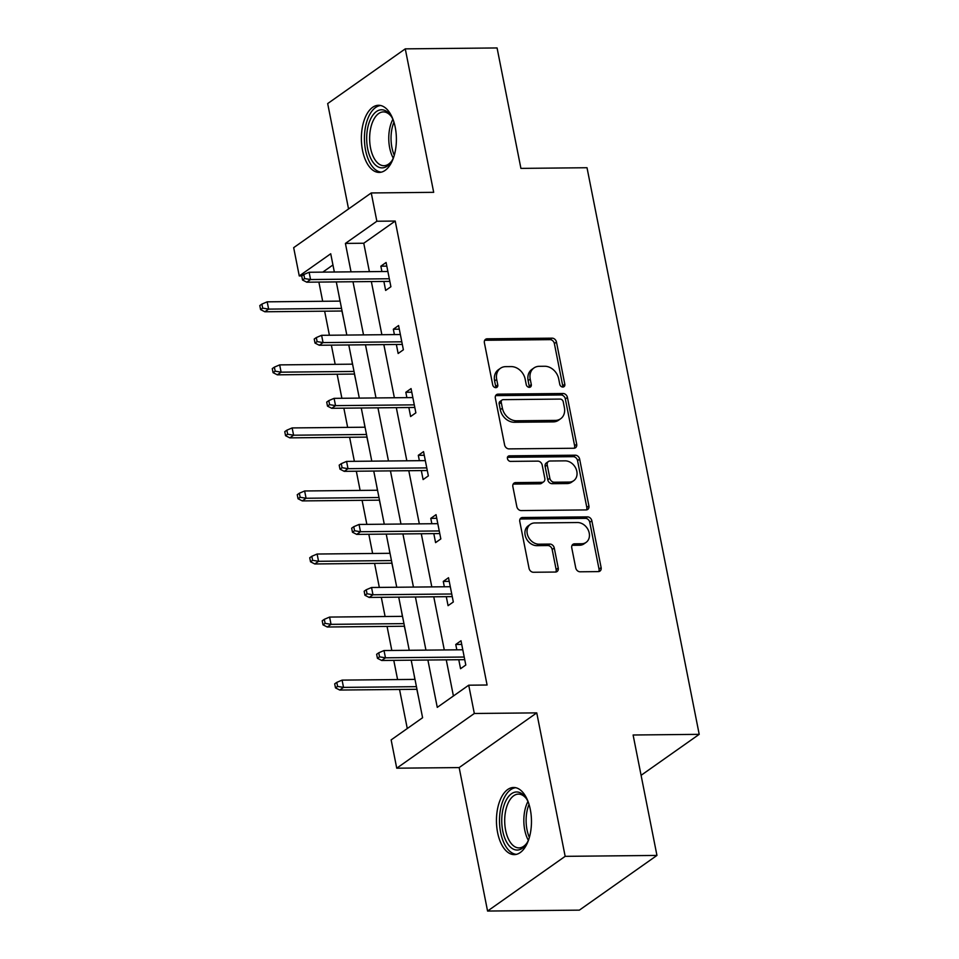 <?xml version="1.0" encoding="UTF-8"?>
<svg xmlns="http://www.w3.org/2000/svg" width="959" height="959" viewBox="0 0 959 959"><rect width="100%" height="100%" fill="white"/><g stroke="black" fill="none" stroke-linecap="round" stroke-linejoin="round"><path stroke-width="1.44" d="M562.849 387.04A2.961 2.374 54.8 0 0 564.815 384.235L556.472 342.087A4.22 3.392 54.8 0 0 552.084 338.155L487.208 338.803A4.22 3.392 54.8 0 0 485.554 339.318A4.22 3.392 54.8 0 0 484.391 342.807L492.734 384.955A2.961 2.374 54.8 0 0 497.781 384.907L496.702 379.452A13.522 10.849 54.8 0 1 500.442 368.292A13.522 10.849 54.8 0 1 505.717 366.638L511.123 366.59A13.522 10.849 54.8 0 1 525.172 379.165L526.251 384.619A2.961 2.374 54.8 0 0 531.298 384.571L530.219 379.117A13.522 10.849 54.8 0 1 533.959 367.956A13.522 10.849 54.8 0 1 539.246 366.314L544.652 366.254A13.522 10.849 54.8 0 1 558.689 378.841L559.768 384.295A2.961 2.374 54.8 0 0 562.849 387.04M562.681 387.04A2.961 2.374 54.8 0 0 562.717 385.722L554.374 343.574A4.22 3.392 54.8 0 0 549.986 339.642L485.11 340.277A4.22 3.392 54.8 0 0 484.691 340.313M495.647 387.7A2.961 2.374 54.8 0 0 495.683 386.381L494.604 380.927L496.702 379.452M529.164 387.364A2.961 2.374 54.8 0 0 529.2 386.045L528.121 380.591L530.219 379.117M530.315 809.516A33.565 17.502 -90.6 0 0 513.628 787.483A33.565 17.502 -90.6 0 0 497.601 832.58A33.565 17.502 -90.6 0 0 514.288 854.613A33.565 17.502 -90.6 0 0 530.315 809.516M395.24 127.319A33.565 17.502 -90.6 0 0 378.553 105.286A33.565 17.502 -90.6 0 0 362.526 150.395A33.565 17.502 -90.6 0 0 379.213 172.416A33.565 17.502 -90.6 0 0 395.24 127.319M575.724 567.86A4.22 3.392 54.8 0 0 580.111 571.792L598.308 571.612A4.22 3.392 54.8 0 0 599.962 571.096A4.22 3.392 54.8 0 0 601.125 567.608L591.859 520.809A4.22 3.392 54.8 0 0 587.471 516.877L522.595 517.512A4.22 3.392 54.8 0 0 520.941 518.028A4.22 3.392 54.8 0 0 519.778 521.516L529.044 568.327A4.22 3.392 54.8 0 0 533.432 572.259L555.417 572.043A4.22 3.392 54.8 0 0 557.071 571.528A4.22 3.392 54.8 0 0 558.234 568.04L554.266 548.009A4.22 3.392 54.8 0 0 549.879 544.077L538.982 544.185A11.304 9.075 54.8 0 1 528.073 536.321A11.304 9.075 54.8 0 1 530.363 524.333A11.304 9.075 54.8 0 1 534.774 522.955L577.486 522.535A11.304 9.075 54.8 0 1 588.394 530.399A11.304 9.075 54.8 0 1 586.105 542.386A11.304 9.075 54.8 0 1 581.693 543.753L574.573 543.825A4.22 3.392 54.8 0 0 572.919 544.34A4.22 3.392 54.8 0 0 571.756 547.829L575.724 567.86M656.951 855.428L579.368 910.139L487.568 911.05L565.163 856.339L656.951 855.428L633.108 735.002L699.207 734.342L587.016 167.729L520.917 168.388L497.074 47.95L405.273 48.861L433.684 192.327L371.253 192.951L376.863 221.241L395.216 221.049L487.088 685.014L468.723 685.194L474.321 713.484L396.738 768.195L391.14 739.904L422.595 717.728L411.195 660.188M565.163 856.339L536.752 712.873L474.321 713.484M573.878 448.249A4.22 3.392 54.8 0 0 575.532 447.733A4.22 3.392 54.8 0 0 576.695 444.245L567.428 397.434A4.22 3.392 54.8 0 0 563.041 393.502L498.165 394.137A4.22 3.392 54.8 0 0 496.51 394.652A4.22 3.392 54.8 0 0 495.347 398.141L504.614 444.952A4.22 3.392 54.8 0 0 509.001 448.884L573.878 448.249M579.644 459.121L588.91 505.932A4.22 3.392 54.8 0 1 587.747 509.421A4.22 3.392 54.8 0 1 586.093 509.924L521.216 510.572A4.22 3.392 54.8 0 1 516.829 506.64L512.861 486.609A4.22 3.392 54.8 0 1 514.036 483.12A4.22 3.392 54.8 0 1 515.678 482.605L541.991 482.341A4.22 3.392 54.8 0 0 543.645 481.826A4.22 3.392 54.8 0 0 544.808 478.337L542.183 465.055A4.22 3.392 54.8 0 0 537.795 461.123L510.392 461.387A2.961 2.374 54.8 0 1 509.301 455.837L575.256 455.189A4.22 3.392 54.8 0 1 579.644 459.121L577.546 460.596L586.812 507.407L588.91 505.932M405.273 48.861L327.678 103.572L348.549 208.954M641.091 775.316L699.207 734.342M395.216 221.049L363.761 243.238L369.395 271.673M371.349 281.562L381.874 334.715M383.84 344.605L394.365 397.757M396.319 407.659L406.844 460.811M408.798 470.701L419.323 523.854M421.289 533.743L431.814 586.896M433.768 596.798L444.293 649.95M446.259 659.84L453.415 695.994M383.876 281.443L385.65 290.433L390.9 286.741L386.093 262.49L380.855 266.182L381.91 271.541M396.355 344.485L398.141 353.487L403.379 349.783L398.584 325.533L393.334 329.237L394.401 334.595M408.846 407.527L410.62 416.53L415.87 412.826L411.063 388.587L405.825 392.279L406.88 397.637M421.325 470.581L423.111 479.572L428.349 475.88L423.542 451.629L418.304 455.321L419.371 460.68M433.804 533.624L435.59 542.626L440.828 538.922L436.033 514.671L430.783 518.375L431.85 523.734M446.295 596.666L448.069 605.668L453.319 601.976L448.512 577.726L443.274 581.418L444.329 586.776M458.774 659.72L460.56 668.711L465.798 665.019L461.003 640.768L455.753 644.46L456.82 649.818M318.879 282.078L322.68 301.294M324.645 311.184L329.405 335.23M331.358 345.132L335.171 364.336M337.124 374.226L341.883 398.285M343.849 408.174L347.649 427.378M349.603 437.28L354.374 461.327M356.328 471.217L360.128 490.433M362.094 500.322L366.853 524.369M368.819 534.271L372.619 553.475M374.573 563.365L379.332 587.423M381.298 597.313L385.098 616.517M387.064 626.419L391.823 650.466M393.777 660.355L397.589 679.571M399.543 689.461L407.275 728.528M332.941 264.972L322.787 272.128M339.018 295.684L339.977 301.114M341.931 311.016L343.825 319.934M351.509 358.726L352.456 364.168M354.422 374.058L356.304 382.977M363.988 421.78L364.947 427.211M366.901 437.1L368.795 446.019M376.479 484.822L377.426 490.253M379.38 500.154L381.274 509.073M388.958 547.865L389.905 553.307M391.871 563.197L393.753 572.115M401.437 610.919L402.396 616.349M404.35 626.251L406.244 635.17M413.928 673.961L414.875 679.404M416.829 689.293L418.723 698.212M536.752 712.873L459.157 767.584L487.568 911.05M459.157 767.584L396.738 768.195M301.845 275.916L299.268 275.952L293.67 247.662L371.253 192.951M427.894 660.02L437.268 707.37L468.723 685.194M376.863 221.241L345.408 243.418L351.03 271.853M352.996 281.742L363.521 334.895M365.475 344.784L376 397.949M377.954 407.839L388.479 460.991M390.445 470.881L400.97 524.034M402.924 533.935L413.449 587.088M415.415 596.977L425.94 650.13M334.343 272.02L330.723 253.763L299.268 275.952M409.241 650.298L398.716 597.145M396.75 587.244L386.225 534.091M384.271 524.201L373.746 471.049M371.792 461.159L361.267 408.007M359.301 398.105L348.776 344.952M346.822 335.063L336.297 281.91M363.761 243.238L345.408 243.418M380.855 266.182L386.813 266.123M393.334 329.237L399.304 329.177M405.825 392.279L411.783 392.219M418.304 455.321L424.262 455.261M430.783 518.375L436.753 518.316M443.274 581.418L449.232 581.358M455.753 644.46L461.723 644.412M533.959 367.956L531.861 369.431A13.522 10.849 54.8 0 0 528.121 380.591M500.442 368.292L498.344 369.766A13.522 10.849 54.8 0 0 494.604 380.927M574.297 448.213A4.22 3.392 54.8 0 0 574.609 445.719L565.331 398.908A4.22 3.392 54.8 0 0 560.943 394.976L496.067 395.623A4.22 3.392 54.8 0 0 495.647 395.647M563.245 401.845A2.961 2.374 54.8 0 0 560.176 399.088L503.235 399.651A2.961 2.374 54.8 0 0 501.257 402.456L502.396 408.21A13.522 10.849 54.8 0 0 516.445 420.785L555.369 420.402A13.522 10.849 54.8 0 0 560.643 418.759A13.522 10.849 54.8 0 0 564.383 407.599L563.245 401.845M502.072 400.011L499.975 401.497A2.961 2.374 54.8 0 0 499.159 403.931L501.257 402.456M560.643 418.759L558.546 420.234A13.522 10.849 54.8 0 1 553.271 421.888L514.348 422.272A13.522 10.849 54.8 0 1 500.298 409.685L499.159 403.931M586.512 509.9A4.22 3.392 54.8 0 0 586.812 507.407M543.645 481.826L541.547 483.312A4.22 3.392 54.8 0 1 539.893 483.827L513.58 484.079A4.22 3.392 54.8 0 0 513.161 484.115M507.371 457.311L573.158 456.664L575.256 455.189M569.298 482.077A11.304 9.075 54.8 0 0 573.71 480.699A11.304 9.075 54.8 0 0 575.999 468.711A11.304 9.075 54.8 0 0 565.091 460.847L550.046 461.003A4.22 3.392 54.8 0 0 548.392 461.519A4.22 3.392 54.8 0 0 547.229 465.007L549.855 478.289A4.22 3.392 54.8 0 0 554.242 482.221L569.298 482.077L567.201 483.552A11.304 9.075 54.8 0 0 571.612 482.173L573.71 480.699M548.392 461.519L546.294 462.993A4.22 3.392 54.8 0 0 545.132 466.482L547.229 465.007M567.201 483.552L552.144 483.696A4.22 3.392 54.8 0 1 547.757 479.776L545.132 466.482M577.546 460.596A4.22 3.392 54.8 0 0 573.158 456.664M586.105 542.386L584.007 543.861A11.304 9.075 54.8 0 1 579.596 545.239L572.475 545.311A4.22 3.392 54.8 0 0 572.055 545.335M530.363 524.333L528.265 525.808A11.304 9.075 54.8 0 0 525.976 537.795A11.304 9.075 54.8 0 0 536.884 545.659L538.982 544.185M555.836 572.008A4.22 3.392 54.8 0 0 556.136 569.514L552.168 549.483A4.22 3.392 54.8 0 0 547.781 545.551L536.884 545.659M598.728 571.588A4.22 3.392 54.8 0 0 599.027 569.095L589.761 522.283A4.22 3.392 54.8 0 0 585.374 518.351L520.497 518.987A4.22 3.392 54.8 0 0 520.078 519.023M261.891 304.099L259.793 305.573L260.596 309.613L262.694 308.139L261.891 304.099L267.189 301.833L268.628 309.11L264.852 311.771L342.063 311.016M262.694 308.139L268.628 309.11L341.536 308.39M267.189 301.833L340.097 301.114M264.852 311.771L260.596 309.613M304.626 278.566L303.835 274.514L301.737 276L302.541 280.04L304.626 278.566L310.56 279.537L309.122 272.26L387.88 271.481M389.318 278.757L310.56 279.537L306.784 282.198L389.833 281.383M302.541 280.04L306.784 282.198M309.122 272.26L303.835 274.514M393.634 157.336A29.046 15.152 89.4 0 1 393.574 157.456A29.046 15.152 89.4 0 1 391.308 161.723A29.046 15.152 89.4 0 1 371.073 159.014A29.046 15.152 89.4 0 1 370.066 120.187A29.046 15.152 89.4 0 1 390.852 115.739A29.046 15.152 89.4 0 1 393.262 120.091M391.428 116.638A26.9 14.025 -90.6 0 0 383.384 111.915A26.9 14.025 -90.6 0 0 372.775 121.553A26.9 14.025 -90.6 0 0 371.049 150.263A26.9 14.025 -90.6 0 0 383.924 165.703A26.9 14.025 -90.6 0 0 391.871 160.824M380.687 105.514A33.349 17.394 -90.6 0 0 368.316 117.43A33.349 17.394 -90.6 0 0 366.014 152.325A33.349 17.394 -90.6 0 0 381.346 172.152M528.709 839.533A29.046 15.152 89.4 0 1 526.383 843.92A29.046 15.152 89.4 0 1 502.744 831.009A29.046 15.152 89.4 0 1 507.743 797.624A29.046 15.152 89.4 0 1 525.928 797.936A29.046 15.152 89.4 0 1 528.337 802.287M526.515 798.823A26.9 14.025 -90.6 0 0 518.471 794.112A26.9 14.025 -90.6 0 0 505.621 830.242A26.9 14.025 -90.6 0 0 518.999 847.9A26.9 14.025 -90.6 0 0 526.947 843.021M515.762 787.711A33.349 17.394 -90.6 0 0 500.646 832.484A33.349 17.394 -90.6 0 0 516.422 854.349M274.37 367.141L272.272 368.616L273.075 372.655L275.173 371.181L274.37 367.141L279.668 364.888L281.107 372.164L277.331 374.825L354.542 374.058M275.173 371.181L281.107 372.164L354.027 371.445M279.668 364.888L352.588 364.168M277.331 374.825L273.075 372.655M286.861 430.183L284.763 431.67L285.566 435.71L287.664 434.223L286.861 430.183L292.147 427.93L293.586 435.206L289.822 437.867L367.021 437.1M287.664 434.223L293.586 435.206L366.506 434.487M292.147 427.93L365.067 427.211M289.822 437.867L285.566 435.71M317.117 341.608L316.314 337.568L314.216 339.042L315.02 343.082L317.117 341.608L323.051 342.591L321.613 335.314L400.359 334.535M401.797 341.812L323.051 342.591L319.275 345.252L402.324 344.425M315.02 343.082L319.275 345.252M321.613 335.314L316.314 337.568M329.596 404.65L328.793 400.61L326.707 402.097L327.498 406.137L329.596 404.65L335.53 405.633L334.092 398.357L412.849 397.577M414.288 404.854L335.53 405.633L331.754 408.294L414.803 407.467M327.498 406.137L331.754 408.294M334.092 398.357L328.793 400.61M299.34 493.238L297.242 494.712L298.045 498.752L300.143 497.277L299.34 493.238L304.638 490.972L306.077 498.248L302.301 500.91L379.512 500.154M300.143 497.277L306.077 498.248L378.997 497.529M304.638 490.972L377.546 490.253M302.301 500.91L298.045 498.752M311.831 556.28L309.733 557.754L310.524 561.794L312.622 560.32L311.831 556.28L317.117 554.026L318.556 561.303L314.78 563.964L391.991 563.197M312.622 560.32L318.556 561.303L391.476 560.583M317.117 554.026L390.037 553.307M314.78 563.964L310.524 561.794M324.31 619.322L322.212 620.809L323.015 624.848L325.113 623.362L324.31 619.322L329.596 617.069L331.047 624.345L327.271 627.006L404.482 626.239M325.113 623.362L331.047 624.345L403.955 623.626M329.596 617.069L402.516 616.349M327.271 627.006L323.015 624.848M342.087 467.704L341.284 463.665L339.186 465.139L339.989 469.179L342.087 467.704L348.009 468.675L346.571 461.399L425.328 460.62M426.767 467.896L348.009 468.675L344.245 471.337L427.282 470.521M339.989 469.179L344.245 471.337M346.571 461.399L341.284 463.665M354.566 530.747L353.763 526.707L351.665 528.181L352.468 532.221L354.566 530.747L360.5 531.73L359.062 524.453L437.807 523.674M439.258 530.95L360.5 531.73L356.724 534.391L439.773 533.564M352.468 532.221L356.724 534.391M359.062 524.453L353.763 526.707M367.045 593.789L366.254 589.749L364.156 591.235L364.947 595.275L367.045 593.789L372.979 594.772L371.541 587.495L450.298 586.716M451.737 593.993L372.979 594.772L369.203 597.433L452.252 596.618M364.947 595.275L369.203 597.433M371.541 587.495L366.254 589.749M336.789 682.376L334.691 683.851L335.494 687.891L337.592 686.416L336.789 682.376L342.087 680.123L343.526 687.387L339.75 690.048L416.961 689.293M337.592 686.416L343.526 687.387L416.446 686.668M342.087 680.123L414.995 679.392M339.75 690.048L335.494 687.891M379.536 656.843L378.733 652.803L376.635 654.278L377.438 658.318L379.536 656.843L385.47 657.814L384.02 650.538L462.777 649.77M464.216 657.035L385.47 657.814L381.694 660.475L464.743 659.66M377.438 658.318L381.694 660.475M384.02 650.538L378.733 652.803M562.717 385.722L564.815 384.235M495.683 386.381L497.781 384.907M529.2 386.045L531.298 384.571M485.11 340.277L487.208 338.803M549.986 339.642L552.084 338.155M554.374 343.574L556.472 342.087M496.067 395.623L498.165 394.137M560.943 394.976L563.041 393.502M565.331 398.908L567.428 397.434M574.609 445.719L576.695 444.245M500.298 409.685L502.396 408.21M514.348 422.272L516.445 420.785M553.271 421.888L555.369 420.402M513.58 484.079L515.678 482.605M539.893 483.827L541.991 482.341M507.419 457.167L509.301 455.837M547.757 479.776L549.855 478.289M552.144 483.696L554.242 482.221M572.475 545.311L574.573 543.825M579.596 545.239L581.693 543.753M547.781 545.551L549.879 544.077M552.168 549.483L554.266 548.009M556.136 569.514L558.234 568.04M520.497 518.987L522.595 517.512M585.374 518.351L587.471 516.877M589.761 522.283L591.859 520.809M599.027 569.095L601.125 567.608M393.274 158.139A26.9 14.025 89.4 0 1 391.895 121.361A26.9 14.025 89.4 0 1 392.89 119.3M393.957 122.189A26.013 13.57 -90.6 0 0 394.281 155.214M528.349 840.336A26.9 14.025 89.4 0 1 524.753 830.062A26.9 14.025 89.4 0 1 527.965 801.484M529.032 804.385A26.013 13.57 -90.6 0 0 527.006 829.739A26.013 13.57 -90.6 0 0 529.368 837.411"/></g></svg>
